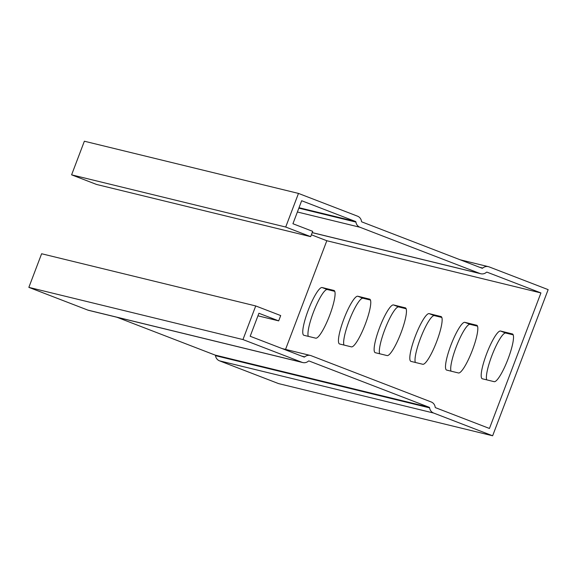 <?xml version="1.0" encoding="UTF-8"?>
<svg xmlns="http://www.w3.org/2000/svg" width="577" height="577" viewBox="0 0 577 577"><rect width="100%" height="100%" fill="white"/><g stroke="black" fill="none" stroke-linecap="round" stroke-linejoin="round"><path stroke-width="0.87" d="M310.671 236.657L285.709 227.035L71.598 174.838L96.561 184.46L310.671 236.657L312.691 231.348L292.928 223.732L301.663 200.731L355.475 221.467A0.757 0.743 -76.3 0 1 355.944 222.08A6.434 6.318 103.7 0 0 359.933 227.244L479.977 273.505A6.434 6.318 103.7 0 0 486.368 272.337A0.757 0.743 -76.3 0 1 487.125 272.2L540.93 292.936L489.447 428.466L435.642 407.73A0.757 0.743 -76.3 0 1 435.173 407.124A6.434 6.318 103.7 0 0 431.185 401.96L311.14 355.699A6.434 6.318 103.7 0 0 304.743 356.86A0.757 0.743 -76.3 0 1 303.992 356.997L250.18 336.261L258.914 313.261L278.684 320.877L257.948 315.821M540.93 292.936L326.82 240.739L285.543 349.402M369.568 299.102A25.561 4.919 111.1 0 1 369.684 299.138A25.561 4.919 111.1 0 1 365.198 324.462A25.561 4.919 111.1 0 1 351.422 346.871L339.644 344A25.561 4.919 111.1 0 1 339.528 343.964A25.561 4.919 111.1 0 1 344.015 318.648A25.561 4.919 111.1 0 1 357.79 296.232L369.799 299.189M440.936 316.499A25.561 4.919 111.1 0 1 441.059 316.542A25.561 4.919 111.1 0 1 436.573 341.858A25.561 4.919 111.1 0 1 422.79 364.275L411.019 361.404A25.561 4.919 111.1 0 1 410.896 361.368A25.561 4.919 111.1 0 1 415.382 336.045A25.561 4.919 111.1 0 1 429.165 313.628L441.167 316.593M512.311 333.903A25.561 4.919 111.1 0 1 512.426 333.939A25.561 4.919 111.1 0 1 507.94 359.262A25.561 4.919 111.1 0 1 494.164 381.671L482.386 378.8A25.561 4.919 111.1 0 1 482.271 378.764A25.561 4.919 111.1 0 1 486.757 353.449A25.561 4.919 111.1 0 1 500.533 331.032L512.542 333.989M476.624 325.204A25.561 4.919 111.1 0 1 476.739 325.24A25.561 4.919 111.1 0 1 472.253 350.556A25.561 4.919 111.1 0 1 458.477 372.973L446.699 370.102A25.561 4.919 111.1 0 1 446.584 370.066A25.561 4.919 111.1 0 1 451.07 344.743A25.561 4.919 111.1 0 1 464.846 322.334L476.854 325.291M405.256 307.801A25.561 4.919 111.1 0 1 405.371 307.837A25.561 4.919 111.1 0 1 400.885 333.16A25.561 4.919 111.1 0 1 387.109 355.576L375.331 352.706A25.561 4.919 111.1 0 1 375.216 352.67A25.561 4.919 111.1 0 1 379.702 327.347A25.561 4.919 111.1 0 1 393.478 304.93L405.48 307.887M333.881 290.404A25.561 4.919 111.1 0 1 333.996 290.44A25.561 4.919 111.1 0 1 329.51 315.756A25.561 4.919 111.1 0 1 315.734 338.172L303.956 335.302A25.561 4.919 111.1 0 1 303.841 335.266A25.561 4.919 111.1 0 1 308.327 309.943A25.561 4.919 111.1 0 1 322.103 287.534L334.112 290.491M285.709 227.035L298.482 193.418L357.488 216.159A6.434 6.318 -76.3 0 1 361.476 221.33A0.757 0.743 103.7 0 0 361.945 221.936L481.99 268.197A0.757 0.743 103.7 0 0 482.747 268.06A6.434 6.318 -76.3 0 1 489.137 266.891L548.15 289.632L492.635 435.779L433.623 413.038A6.434 6.318 -76.3 0 1 429.634 407.874A0.757 0.743 103.7 0 0 429.165 407.268L309.121 361.007A0.757 0.743 103.7 0 0 308.37 361.144A6.434 6.318 -76.3 0 1 301.973 362.306L242.96 339.565L255.734 305.947L280.696 315.569L278.684 320.877M71.598 174.838L84.365 141.221L298.482 193.418M433.623 413.038L219.512 360.841L278.518 383.582L492.635 435.779M370.448 300.054L362.991 298.237A25.561 4.919 -68.9 0 0 350.21 318.115A25.561 4.919 -68.9 0 0 343.964 345.053M441.816 317.451L434.366 315.633A25.561 4.919 -68.9 0 0 421.585 335.518A25.561 4.919 -68.9 0 0 415.339 362.457M513.191 334.855L505.733 333.037A25.561 4.919 -68.9 0 0 492.953 352.915A25.561 4.919 -68.9 0 0 486.707 379.854M477.504 326.156L470.046 324.332A25.561 4.919 -68.9 0 0 457.272 344.217A25.561 4.919 -68.9 0 0 451.019 371.155M406.136 308.753L398.678 306.935A25.561 4.919 -68.9 0 0 385.898 326.82A25.561 4.919 -68.9 0 0 379.652 353.759M334.761 291.349L327.31 289.531A25.561 4.919 -68.9 0 0 314.53 309.416A25.561 4.919 -68.9 0 0 308.277 336.355M302.737 362.544L88.62 310.347A6.434 6.318 -76.3 0 1 87.863 310.109L28.85 287.368L41.623 253.75L255.734 305.947M28.85 287.368L242.96 339.565M311.385 234.789L326.82 240.739M219.512 360.841A6.434 6.318 -76.3 0 1 215.524 355.67A0.757 0.743 103.7 0 0 215.055 355.064L116.893 317.235M301.973 362.306L87.863 310.109M355.475 221.467L299.016 207.706M362.991 298.237L357.79 296.232M434.366 315.633L429.165 313.628M505.733 333.037L500.533 331.032M470.046 324.332L464.846 322.334M398.678 306.935L393.478 304.93M327.31 289.531L322.103 287.534M304.743 356.86L301.728 356.124M479.977 273.505L312.215 232.603M359.933 227.244L297.386 211.997M355.944 222.08L298.843 208.153M429.165 407.268L215.055 355.064M429.634 407.874L215.524 355.67M482.747 268.06L479.725 267.324M310.376 355.461L282.11 348.566M480.735 273.743L312.193 232.654M488.38 266.653L460.107 259.765"/></g></svg>
